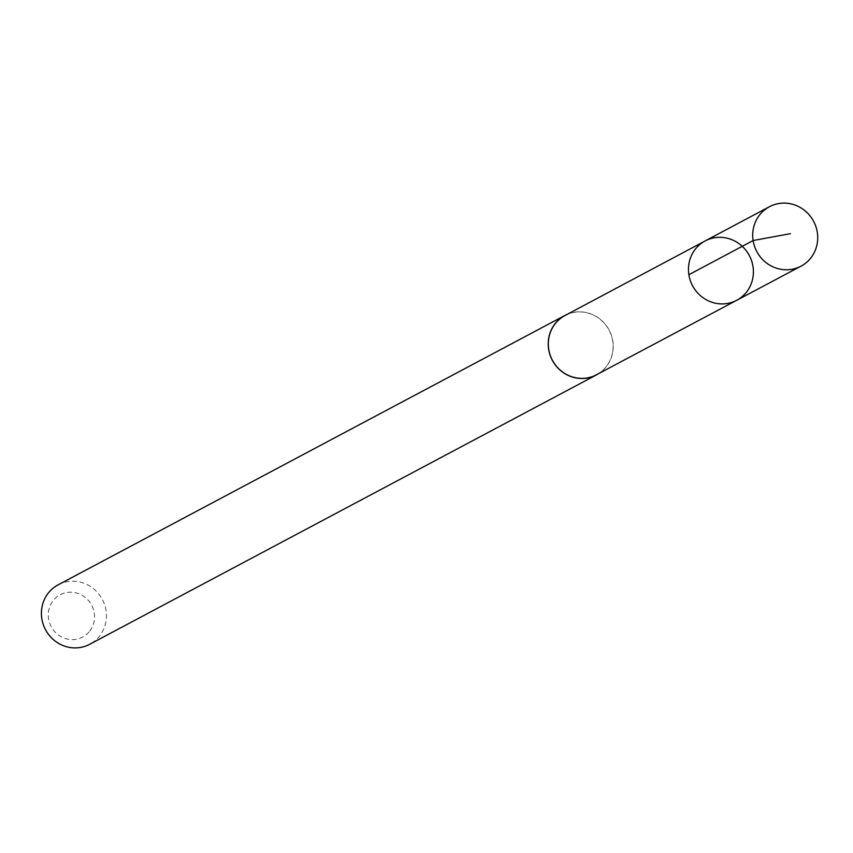 <?xml version="1.0" encoding="UTF-8"?>
<svg xmlns="http://www.w3.org/2000/svg" width="853" height="853" viewBox="0 0 853 853"><rect width="100%" height="100%" fill="white"/><g stroke="black" fill="none" stroke-linecap="round" stroke-linejoin="round"><path stroke-width="0.64" stroke-dasharray="4.26 3.2" d="M736.693 300.309A33.619 32.147 62 0 0 749.318 255.527A33.619 32.147 62 0 0 705.132 240.941M564.963 315.546A33.534 32.073 -118 0 1 605.769 325.046A33.534 32.073 -118 0 1 605.417 367.59A33.534 32.073 -118 0 1 596.45 374.776M567.32 314.299A33.651 32.179 -118 0 1 606.686 326.091A33.651 32.179 -118 0 1 605.502 367.664A33.651 32.179 -118 0 1 598.806 373.529M58.121 584.849A33.651 32.179 -118 0 1 99.055 594.392A33.651 32.179 -118 0 1 98.692 637.074A33.651 32.179 -118 0 1 89.714 644.282M89.032 631.913A23.937 22.892 -118 0 1 49.623 623.042A23.937 22.892 -118 0 1 75.565 592.75A23.937 22.892 -118 0 1 89.032 631.913"/><path stroke-width="1.28" d="M736.693 300.309L596.45 374.776A33.534 32.073 -118 0 1 555.666 365.255A33.534 32.073 -118 0 1 556.028 322.722A33.534 32.073 -118 0 1 564.963 315.546L705.132 240.941A33.619 32.147 62 0 0 696.176 248.138A33.619 32.147 62 0 0 695.813 290.766A33.619 32.147 62 0 0 736.693 300.309A33.619 32.147 62 0 0 749.318 255.527A33.619 32.147 62 0 0 705.132 240.941A33.619 32.147 62 0 0 696.176 248.138A33.619 32.147 62 0 0 695.813 290.766A33.619 32.147 62 0 0 736.693 300.309L800.999 266.168A33.651 32.179 -118 0 1 760.076 256.614A33.651 32.179 -118 0 1 760.439 213.943A33.651 32.179 -118 0 1 769.406 206.735A33.651 32.179 -118 0 1 810.35 216.267A33.651 32.179 -118 0 1 809.998 258.96A33.651 32.179 -118 0 1 800.999 266.168M598.806 373.529A33.651 32.179 -118 0 1 596.514 374.872A33.651 32.179 -118 0 1 552.307 360.265A33.651 32.179 -118 0 1 564.921 315.439A33.651 32.179 -118 0 1 567.32 314.299M596.514 374.872L89.714 644.282A33.651 32.179 -118 0 1 45.497 629.674A33.651 32.179 -118 0 1 58.121 584.849L564.921 315.439M688.872 274.709L753.114 240.535L790.432 233.669M705.132 240.941L769.406 206.735"/></g></svg>
